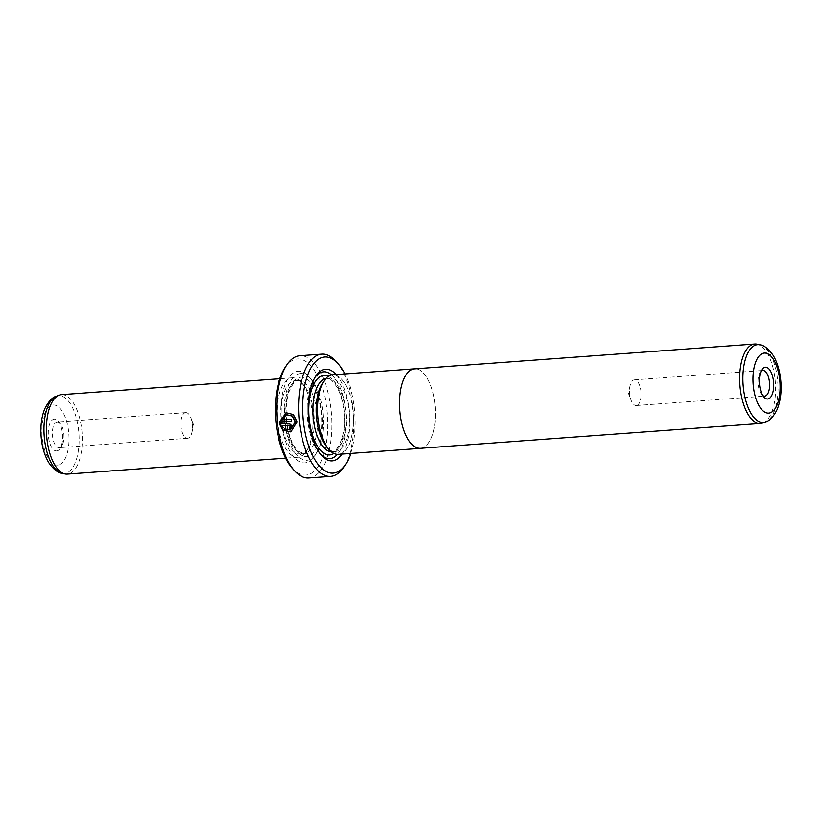 <?xml version="1.0" encoding="UTF-8"?>
<svg xmlns="http://www.w3.org/2000/svg" width="822" height="822" viewBox="0 0 822 822"><rect width="100%" height="100%" fill="white"/><g stroke="black" fill="none" stroke-linecap="round" stroke-linejoin="round"><path stroke-width="0.62" stroke-dasharray="4.11 3.08" d="M420.453 448.319A39.836 17.776 85.8 0 0 421.778 448.113A39.836 17.776 85.8 0 0 435.157 405.811A39.836 17.776 85.8 0 0 414.648 368.862M636.618 405.452A12.864 5.744 85.8 0 0 640.944 391.786A12.864 5.744 85.8 0 0 634.317 379.846A12.864 5.744 85.8 0 0 633.885 379.918A12.864 5.744 85.8 0 0 629.981 385.867A12.864 5.744 85.8 0 0 631.029 400.201A12.864 5.744 85.8 0 0 636.187 405.523A12.864 5.744 85.8 0 0 636.618 405.452M338.407 454.35A39.867 17.786 85.8 0 0 339.733 454.145A39.867 17.786 85.8 0 0 353.131 411.801A39.867 17.786 85.8 0 0 332.602 374.822M421.213 448.267A39.867 17.786 85.8 0 0 421.778 448.144A39.867 17.786 85.8 0 0 435.249 406.654A39.867 17.786 85.8 0 0 415.418 368.811M290.577 429.968L284.71 428.899M290.896 431.92L297.297 421.727L293.66 414.483L286.251 412.778M290.392 429.115L292.488 426.012L289.488 423.279L279.583 424.049M57.139 450.857A15.937 7.11 85.8 0 0 59.996 448.565A15.937 7.11 85.8 0 0 62.544 434.53A15.937 7.11 85.8 0 0 57.982 421.008A15.937 7.11 85.8 0 0 53.759 419.241A15.937 7.11 85.8 0 0 48.467 436.749A15.937 7.11 85.8 0 0 57.139 450.857M56.821 422.076A12.864 5.744 -94.2 0 1 57.252 422.015A12.864 5.744 -94.2 0 1 60.232 423.515A12.864 5.744 -94.2 0 1 63.911 434.427A12.864 5.744 -94.2 0 1 61.856 445.76A12.864 5.744 -94.2 0 1 59.554 447.61A12.864 5.744 -94.2 0 1 59.122 447.682A12.864 5.744 -94.2 0 1 52.495 435.742A12.864 5.744 -94.2 0 1 56.821 422.076M336.219 374.555A45.96 20.509 -94.2 0 1 349.401 413.569A45.96 20.509 -94.2 0 1 342.024 454.083M331.667 374.945A43.515 19.409 -94.2 0 1 346.113 413.805A43.515 19.409 -94.2 0 1 337.462 454.361M322.296 383.597A36.774 16.409 -94.2 0 1 328.872 378.305A36.774 16.409 -94.2 0 1 330.095 378.11A36.774 16.409 -94.2 0 1 349.021 412.212A36.774 16.409 -94.2 0 1 336.671 451.268A36.774 16.409 -94.2 0 1 335.448 451.453A36.774 16.409 -94.2 0 1 326.94 447.168M331.287 375.068A39.836 17.776 85.8 0 0 324.156 380.792A39.836 17.776 85.8 0 0 317.785 415.881A39.836 17.776 85.8 0 0 329.18 449.665A39.836 17.776 85.8 0 0 339.733 454.104A39.836 17.776 85.8 0 0 352.967 410.312A39.836 17.776 85.8 0 0 331.287 375.068M299.249 457.063A39.836 17.776 -94.2 0 1 297.934 457.268A39.836 17.776 -94.2 0 1 277.425 420.33A39.836 17.776 -94.2 0 1 290.803 378.028A39.836 17.776 -94.2 0 1 292.129 377.812A39.836 17.776 -94.2 0 1 301.355 382.456A39.836 17.776 -94.2 0 1 312.761 416.251A39.836 17.776 -94.2 0 1 306.38 451.329A39.836 17.776 -94.2 0 1 299.249 457.063M61.445 394.663A39.836 17.776 -94.2 0 1 81.953 431.612A39.836 17.776 -94.2 0 1 68.575 473.914A39.836 17.776 -94.2 0 1 67.25 474.119M185.361 412.685A12.864 5.744 -94.2 0 1 185.793 412.623A12.864 5.744 -94.2 0 1 190.961 417.946A12.864 5.744 -94.2 0 1 191.999 432.269A12.864 5.744 -94.2 0 1 188.094 438.218A12.864 5.744 -94.2 0 1 187.663 438.29A12.864 5.744 -94.2 0 1 181.035 426.351A12.864 5.744 -94.2 0 1 185.361 412.685M301.664 453.826A36.774 16.409 -94.2 0 1 300.441 454.011A36.774 16.409 -94.2 0 1 281.514 419.908A36.774 16.409 -94.2 0 1 293.865 380.863A36.774 16.409 -94.2 0 1 295.088 380.668A36.774 16.409 -94.2 0 1 303.606 384.953A36.774 16.409 -94.2 0 1 314.127 416.148A36.774 16.409 -94.2 0 1 308.25 448.535A36.774 16.409 -94.2 0 1 301.664 453.826M296.721 371.462A45.96 20.509 -94.2 0 1 308.887 376.579A45.96 20.509 -94.2 0 1 322.049 415.572A45.96 20.509 -94.2 0 1 314.692 456.056A45.96 20.509 -94.2 0 1 306.462 462.663A45.96 20.509 -94.2 0 1 281.453 421.994A45.96 20.509 -94.2 0 1 296.721 371.462M299.167 373.733A43.515 19.409 -94.2 0 1 310.685 378.582A43.515 19.409 -94.2 0 1 323.149 415.49A43.515 19.409 -94.2 0 1 316.182 453.816A43.515 19.409 -94.2 0 1 308.394 460.073A43.515 19.409 -94.2 0 1 284.71 421.563A43.515 19.409 -94.2 0 1 299.167 373.733M284.998 367.67A58.218 25.975 -94.2 0 1 295.417 359.306A58.218 25.975 -94.2 0 1 327.115 410.825A58.218 25.975 -94.2 0 1 307.767 474.818A58.218 25.975 -94.2 0 1 292.355 468.335M308.795 477.983A61.28 27.342 85.8 0 0 310.829 477.664A61.28 27.342 85.8 0 0 331.41 412.582A61.28 27.342 85.8 0 0 299.866 355.741M335.931 361.29A61.28 27.342 -94.2 0 1 353.481 413.271A61.28 27.342 -94.2 0 1 343.678 467.256M350.727 453.446A58.218 25.975 85.8 0 0 344.921 373.918M320.744 454.484A43.515 19.409 -94.2 0 1 319.85 453.549A43.515 19.409 -94.2 0 1 307.397 416.641A43.515 19.409 -94.2 0 1 314.353 378.315A43.515 19.409 -94.2 0 1 315.103 377.247M282.213 429.084L283.528 427.553L282.316 425.775M291.913 421.131A60.674 27.075 -94.2 0 1 291.738 419.169L291.471 419.241M291.738 419.169L281.432 419.97M281.699 419.908L286.857 414.658M761.08 371.267A12.864 5.744 85.8 0 0 760.124 372.376A12.864 5.744 85.8 0 0 758.069 383.71A12.864 5.744 85.8 0 0 761.747 394.632A12.864 5.744 85.8 0 0 762.857 395.598M762.878 422.94A39.836 17.776 85.8 0 0 775.352 382.446A39.836 17.776 85.8 0 0 757.124 344.202M325.913 378.469A36.774 16.409 -94.2 0 1 326.807 378.356A36.774 16.409 -94.2 0 1 345.743 412.459A36.774 16.409 -94.2 0 1 333.393 451.504A36.774 16.409 -94.2 0 1 332.17 451.699A36.774 16.409 -94.2 0 1 331.266 451.71M328.286 376.394A39.836 17.776 -94.2 0 1 344.48 413.928A39.836 17.776 -94.2 0 1 333.917 453.425M62.03 473.308A38.983 17.396 85.8 0 0 65.668 473.277A38.983 17.396 85.8 0 0 78.624 430.42A38.983 17.396 85.8 0 0 57.396 395.916A38.983 17.396 85.8 0 0 56.399 396.235M58.65 464.913A30.106 13.429 -94.2 0 1 42.251 438.27A30.106 13.429 -94.2 0 1 52.259 405.174A30.106 13.429 -94.2 0 1 68.647 431.817A30.106 13.429 -94.2 0 1 58.65 464.913M304.941 453.58A36.774 16.409 -94.2 0 1 303.729 453.775A36.774 16.409 -94.2 0 1 284.792 419.672A36.774 16.409 -94.2 0 1 297.153 380.627A36.774 16.409 -94.2 0 1 298.365 380.432A36.774 16.409 -94.2 0 1 317.302 414.535A36.774 16.409 -94.2 0 1 304.941 453.58M299.557 377.38A39.836 17.776 -94.2 0 1 321.238 412.634A39.836 17.776 -94.2 0 1 308.003 456.426A39.836 17.776 -94.2 0 1 286.323 421.172A39.836 17.776 -94.2 0 1 299.557 377.38M759.949 344.839A38.983 17.396 -94.2 0 1 777.797 382.271A38.983 17.396 -94.2 0 1 765.58 421.902M634.317 379.846L762.857 370.465M60.232 423.515L57.982 421.008M61.856 445.76L59.996 448.565M335.448 451.453L332.982 451.566C333.465 455.296 347.357 438.619 344.12 413.435C343.216 403.078 340.925 394.406 337.246 387.419C332.139 379.887 328.666 376.856 326.807 378.356L330.095 378.11M328.461 448.863L329.18 449.665M323.56 381.696L324.156 380.792M297.934 457.268L285.604 458.173M185.793 412.623L57.252 422.015M191.999 432.269L193.632 424.953L190.961 417.946M295.088 380.668L297.554 380.555C295.786 379.733 293.053 383.196 289.354 390.933C286.734 398.372 285.727 407.28 286.344 417.658C287.844 433.667 291.759 444.856 298.088 451.247L303.729 453.775L300.441 454.011M310.685 378.582L308.887 376.579M316.182 453.816L314.692 456.056M303.606 384.953L301.355 382.456M308.25 448.535L306.38 451.329M187.663 438.29L59.122 447.682M292.129 377.812L279.799 378.716M319.85 453.549L321.649 455.542M314.353 378.315L315.843 376.075M629.981 385.867L628.347 393.193L631.029 400.201M636.187 405.523L764.727 396.132M761.747 394.632L763.998 397.129M760.124 372.376L761.984 369.581"/><path stroke-width="1.23" d="M759.949 344.839L757.124 344.202A39.836 17.776 85.8 0 0 754.73 344.017A39.836 17.776 85.8 0 0 753.404 344.223A39.836 17.776 85.8 0 0 740.026 386.535A39.836 17.776 85.8 0 0 760.535 423.474A39.836 17.776 85.8 0 0 761.85 423.268A39.836 17.776 85.8 0 0 762.878 422.94L765.58 421.902A38.983 17.396 -94.2 0 1 764.583 422.22A38.983 17.396 -94.2 0 1 743.355 387.717A38.983 17.396 -94.2 0 1 756.312 344.86A38.983 17.396 -94.2 0 1 759.949 344.839C764.028 345.178 768.488 348.775 773.307 355.607C777.602 362.954 780.129 371.811 780.9 382.179C781.414 389.32 781.249 399.204 777.16 409.479C773.43 416.795 769.567 420.936 765.58 421.902M754.73 344.017L414.648 368.862A39.836 17.776 85.8 0 0 413.332 369.068A39.836 17.776 85.8 0 0 399.944 411.38A39.836 17.776 85.8 0 0 420.453 448.319L760.535 423.474M764.84 367.29A15.937 7.11 -94.2 0 1 773.512 381.387A15.937 7.11 -94.2 0 1 768.221 398.906A15.937 7.11 -94.2 0 1 763.998 397.129A15.937 7.11 -94.2 0 1 759.436 383.617A15.937 7.11 -94.2 0 1 761.984 369.581A15.937 7.11 -94.2 0 1 764.84 367.29M762.857 395.598A12.864 5.744 85.8 0 0 764.727 396.132A12.864 5.744 85.8 0 0 765.159 396.06A12.864 5.744 85.8 0 0 769.484 382.394A12.864 5.744 85.8 0 0 762.857 370.465A12.864 5.744 85.8 0 0 762.426 370.527A12.864 5.744 85.8 0 0 761.08 371.267M415.418 368.811A39.867 17.786 85.8 0 0 414.648 368.821L332.602 374.822A39.867 17.786 85.8 0 0 331.276 375.027A39.867 17.786 85.8 0 0 317.888 417.37A39.867 17.786 85.8 0 0 338.407 454.35L420.463 448.36A39.867 17.786 85.8 0 0 421.213 448.267M414.648 368.821A39.867 17.786 85.8 0 0 413.322 369.037A39.867 17.786 85.8 0 0 399.934 411.38A39.867 17.786 85.8 0 0 420.463 448.36M286.59 414.72L292.591 416.076L295.53 421.85L290.31 430.04L295.262 421.922L292.324 416.138L286.59 414.72L281.432 419.97L291.471 419.241A61.28 27.342 85.8 0 0 291.646 421.203L279.377 422.097L286.251 412.778L293.392 414.555L297.03 421.789L290.896 431.92L283.672 430.358L284.71 428.899L290.31 430.04M286.354 412.757L279.377 422.097M289.714 427.235L290.454 426.207L289.447 425.293L282.049 425.837L289.724 425.231L290.731 426.135L289.961 427.173A60.674 27.075 85.8 0 0 290.269 429.105L290.002 429.176A61.28 27.342 -94.2 0 1 289.714 427.235L289.981 427.173M282.049 425.837L283.261 427.615L282.213 429.084L279.583 424.049L289.221 423.351L292.211 426.073L290.392 429.115M342.024 454.083A45.96 20.509 -94.2 0 1 333.814 460.659A45.96 20.509 -94.2 0 1 321.649 455.542A45.96 20.509 -94.2 0 1 308.486 416.559A45.96 20.509 -94.2 0 1 315.843 376.075A45.96 20.509 -94.2 0 1 324.074 369.468A45.96 20.509 -94.2 0 1 336.219 374.555M315.103 377.247A43.515 19.409 -94.2 0 1 322.142 372.058A43.515 19.409 -94.2 0 1 331.667 374.945M337.462 454.361A43.515 19.409 -94.2 0 1 331.369 458.388A43.515 19.409 -94.2 0 1 320.744 454.484M328.461 448.863L326.94 447.168A36.774 16.409 -94.2 0 1 316.408 415.983A36.774 16.409 -94.2 0 1 322.296 383.597L323.56 381.696M285.604 458.173L67.25 474.119A39.836 17.776 -94.2 0 1 64.856 473.934A39.836 17.776 -94.2 0 1 46.628 435.691A39.836 17.776 -94.2 0 1 59.102 395.197A39.836 17.776 -94.2 0 1 60.129 394.879A39.836 17.776 -94.2 0 1 61.445 394.663L279.799 378.716M344.921 373.918A58.218 25.975 85.8 0 0 338.181 363.786A58.218 25.975 85.8 0 0 322.769 357.303A58.218 25.975 85.8 0 0 303.431 421.306A58.218 25.975 85.8 0 0 335.119 472.825A58.218 25.975 85.8 0 0 345.538 464.451A58.218 25.975 85.8 0 0 350.727 453.446M345.538 464.451L343.678 467.256A61.28 27.342 -94.2 0 1 332.705 476.061A61.28 27.342 -94.2 0 1 330.67 476.38A61.28 27.342 -94.2 0 1 299.126 419.549A61.28 27.342 -94.2 0 1 319.707 354.467A61.28 27.342 -94.2 0 1 321.741 354.148A61.28 27.342 -94.2 0 1 335.931 361.29L338.181 363.786M294.605 470.842L292.355 468.335A58.218 25.975 -94.2 0 1 275.689 418.953A58.218 25.975 -94.2 0 1 284.998 367.67L286.857 364.876A61.28 27.342 85.8 0 0 277.055 418.85A61.28 27.342 85.8 0 0 294.605 470.842A61.28 27.342 85.8 0 0 308.795 477.983L330.67 476.38M321.741 354.148L299.866 355.741A61.28 27.342 85.8 0 0 297.831 356.06A61.28 27.342 85.8 0 0 286.857 364.876M279.86 423.988L282.48 429.022M284.977 428.827L283.672 430.358M283.939 430.296L290.834 431.93M279.655 422.025L291.646 421.152M763.34 353.224A30.106 13.429 85.8 0 0 753.332 386.319A30.106 13.429 85.8 0 0 769.721 412.963A30.106 13.429 85.8 0 0 779.729 379.867A30.106 13.429 85.8 0 0 763.34 353.224M331.266 451.71A36.774 16.409 -94.2 0 1 313.151 416.579A36.774 16.409 -94.2 0 1 325.594 378.541A36.774 16.409 -94.2 0 1 325.913 378.469M333.917 453.425A39.836 17.776 -94.2 0 1 330.978 454.741A39.836 17.776 -94.2 0 1 309.298 419.497A39.836 17.776 -94.2 0 1 322.532 375.705A39.836 17.776 -94.2 0 1 328.286 376.394M59.102 395.197L56.399 396.235A38.983 17.396 85.8 0 0 44.183 435.865A38.983 17.396 85.8 0 0 62.03 473.308L64.856 473.934M56.399 396.235C52.413 397.17 48.529 401.372 44.748 408.832C41.573 416.723 40.35 425.858 41.1 436.225C41.624 443.366 43.227 453.128 48.775 462.694C53.522 469.393 57.941 472.927 62.03 473.308"/></g></svg>
